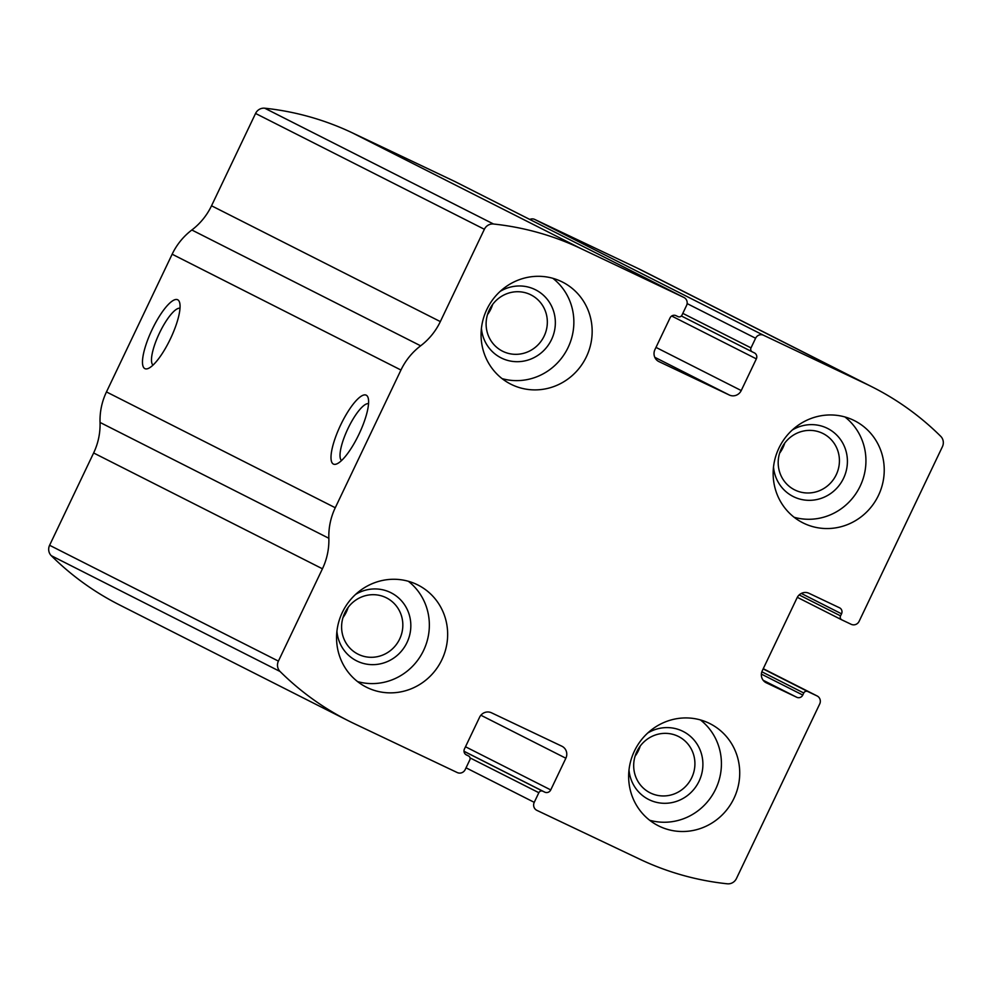 <?xml version="1.0" encoding="UTF-8"?>
<svg xmlns="http://www.w3.org/2000/svg" width="992" height="992" viewBox="0 0 992 992"><rect width="100%" height="100%" fill="white"/><g stroke="black" fill="none" stroke-linecap="round" stroke-linejoin="round"><path stroke-width="1.49" d="M763.542 335.259L866.425 384.102A289.9 279.223 -63.2 0 1 872.551 387.116A289.9 279.223 -63.2 0 1 940.726 436.319A9.151 8.816 -63.2 0 1 942.4 446.722L859.122 621.314A6.101 5.878 -63.2 0 1 851.186 624.303L841.886 619.888A3.05 2.939 -63.2 0 1 840.546 615.871L841.538 613.812A4.576 4.414 -63.2 0 0 839.517 607.786L808.988 593.29A9.151 8.816 -63.2 0 0 797.084 597.779L762.265 670.766A9.151 8.816 -63.2 0 0 766.295 682.806L796.824 697.302A4.576 4.414 -63.2 0 0 802.776 695.057L803.768 692.999A3.05 2.939 -63.2 0 1 807.736 691.498L817.024 695.913A6.101 5.878 -63.2 0 1 819.714 703.948L736.436 878.54A9.151 8.816 -63.2 0 1 727.285 883.798A289.9 279.223 -63.2 0 1 639.815 859.221L536.92 810.377A6.101 5.878 -63.2 0 1 534.242 802.342L538.842 792.707A3.05 2.939 -63.2 0 1 542.81 791.207L544.794 792.149A4.576 4.414 -63.2 0 0 550.746 789.917L565.862 758.235A9.151 8.816 -63.2 0 0 561.832 746.195L491.474 712.789A9.151 8.816 -63.2 0 0 479.57 717.278L464.454 748.948A4.576 4.414 -63.2 0 0 466.463 754.974L468.46 755.916A3.05 2.939 -63.2 0 1 469.799 759.934L465.198 769.569A6.101 5.878 -63.2 0 1 457.262 772.557L354.38 723.714A289.9 279.223 -63.2 0 1 348.254 720.713A289.9 279.223 -63.2 0 1 280.079 671.497A9.151 8.816 -63.2 0 1 278.405 661.106L322.437 568.788A64.083 61.727 -63.2 0 0 328.848 538.272A64.083 61.727 -63.2 0 1 335.271 507.743L400.954 370.028A64.083 61.727 -63.2 0 1 420.645 345.811A64.083 61.727 -63.2 0 0 440.336 321.594L484.369 229.276A9.151 8.816 -63.2 0 1 493.52 224.018A289.9 279.223 -63.2 0 1 580.99 248.608L683.885 297.451A6.101 5.878 -63.2 0 1 686.563 305.474L681.963 315.121A3.05 2.939 -63.2 0 1 677.995 316.609L676.011 315.667A4.576 4.414 -63.2 0 0 670.046 317.911L654.943 349.581A9.151 8.816 -63.2 0 0 658.973 361.621L729.331 395.027A9.151 8.816 -63.2 0 0 741.235 390.55L756.35 358.868A4.576 4.414 -63.2 0 0 754.329 352.854L752.345 351.9A3.05 2.939 -63.2 0 1 751.006 347.894L755.594 338.247A6.101 5.878 -63.2 0 1 763.542 335.259L534.738 219.443L637.62 268.286A289.9 279.223 -63.2 0 1 643.746 271.287L872.551 387.116M348.254 720.713L119.449 604.884A289.9 279.223 -63.2 0 1 51.274 555.681A9.151 8.816 -63.2 0 1 49.6 545.278L93.632 452.972A64.083 61.727 -63.2 0 0 100.043 422.443A64.083 61.727 -63.2 0 1 106.466 391.927L172.149 254.212A64.083 61.727 -63.2 0 1 191.84 229.995A64.083 61.727 -63.2 0 0 211.532 205.778L255.564 113.46A9.151 8.816 -63.2 0 1 264.715 108.202A289.9 279.223 -63.2 0 1 352.185 132.779L455.08 181.623A6.101 5.878 -63.2 0 1 455.328 181.759M358.955 434.26A38.142 10.255 115.4 0 1 336.685 463.946A38.142 10.255 115.4 0 1 340.541 425.221A38.142 10.255 115.4 0 1 368.106 397.755A38.142 10.255 115.4 0 1 358.955 434.26M170.426 338.818A38.142 10.255 115.4 0 1 148.155 368.503A38.142 10.255 115.4 0 1 152.012 329.79A38.142 10.255 115.4 0 1 179.564 302.324A38.142 10.255 115.4 0 1 170.426 338.818M529.79 219.443A6.101 5.878 -63.2 0 1 534.738 219.443M853.331 420.112A57.214 55.106 116.8 0 0 779.216 447.491A57.214 55.106 116.8 0 0 802.85 522.809A57.214 55.106 116.8 0 0 877.858 496.645A57.214 55.106 116.8 0 0 854.534 420.707A57.214 55.106 116.8 0 0 853.331 420.112M561.249 281.455A57.214 55.106 116.8 0 0 487.134 308.834A57.214 55.106 116.8 0 0 510.781 384.152A57.214 55.106 116.8 0 0 585.788 357.988A57.214 55.106 116.8 0 0 562.464 282.05A57.214 55.106 116.8 0 0 561.249 281.455M708.821 723.081A57.214 55.106 116.8 0 0 634.706 750.46A57.214 55.106 116.8 0 0 658.341 825.766A57.214 55.106 116.8 0 0 733.348 799.614A57.214 55.106 116.8 0 0 710.024 723.676A57.214 55.106 116.8 0 0 708.821 723.081M416.739 584.424A57.214 55.106 116.8 0 0 342.624 611.804A57.214 55.106 116.8 0 0 366.271 687.121A57.214 55.106 116.8 0 0 441.279 660.957A57.214 55.106 116.8 0 0 417.954 585.02A57.214 55.106 116.8 0 0 416.739 584.424M153.016 365.106A31.533 8.482 115.4 0 1 159.365 333.275A31.533 8.482 115.4 0 1 180.011 308.252M341.546 460.536A31.533 8.482 115.4 0 1 347.894 428.718A31.533 8.482 115.4 0 1 368.54 403.682M343.009 617.545A31.533 30.38 116.8 0 0 348.105 607.464M385.801 597.531A31.533 30.38 116.8 0 0 344.943 612.622A31.533 30.38 116.8 0 0 357.976 654.137A31.533 30.38 116.8 0 0 399.317 639.716A31.533 30.38 116.8 0 0 386.458 597.854A31.533 30.38 116.8 0 0 385.801 597.531M336.92 631.321A38.142 36.741 116.8 0 0 394.729 657.374A38.142 36.741 116.8 0 0 390.228 592.373A38.142 36.741 116.8 0 0 355.62 594.394M357.566 681.591A57.214 55.106 116.8 0 0 422.976 651.694A57.214 55.106 116.8 0 0 408.344 581.275M635.078 756.202A31.533 30.38 116.8 0 0 640.187 746.12M677.871 736.188A31.533 30.38 116.8 0 0 637.025 751.279A31.533 30.38 116.8 0 0 650.058 792.794A31.533 30.38 116.8 0 0 691.399 778.373A31.533 30.38 116.8 0 0 678.54 736.51A31.533 30.38 116.8 0 0 677.871 736.188M629.002 769.978A38.142 36.741 116.8 0 0 686.799 796.03A38.142 36.741 116.8 0 0 682.298 731.03A38.142 36.741 116.8 0 0 647.689 733.051M649.648 820.248A57.214 55.106 116.8 0 0 715.046 790.351A57.214 55.106 116.8 0 0 700.426 719.932M487.518 314.576A31.533 30.38 116.8 0 0 492.615 304.494M530.311 294.562A31.533 30.38 116.8 0 0 489.453 309.653A31.533 30.38 116.8 0 0 502.485 351.168A31.533 30.38 116.8 0 0 543.827 336.747A31.533 30.38 116.8 0 0 530.968 294.897A31.533 30.38 116.8 0 0 530.311 294.562M481.43 328.352A38.142 36.741 116.8 0 0 539.239 354.417A38.142 36.741 116.8 0 0 534.738 289.404A38.142 36.741 116.8 0 0 500.129 291.425M502.076 378.622A57.214 55.106 116.8 0 0 567.486 348.725A57.214 55.106 116.8 0 0 552.854 278.306M779.588 453.232A31.533 30.38 116.8 0 0 784.697 443.151M822.38 433.219A31.533 30.38 116.8 0 0 781.535 448.31A31.533 30.38 116.8 0 0 794.555 489.825A31.533 30.38 116.8 0 0 835.909 475.404A31.533 30.38 116.8 0 0 823.05 433.541A31.533 30.38 116.8 0 0 822.38 433.219M773.512 467.009A38.142 36.741 116.8 0 0 831.308 493.061A38.142 36.741 116.8 0 0 826.807 428.06A38.142 36.741 116.8 0 0 792.199 430.082M794.158 517.278A57.214 55.106 116.8 0 0 859.556 487.382A57.214 55.106 116.8 0 0 844.936 416.962M637.62 268.286L866.425 384.102M352.185 132.779L580.99 248.608M264.715 108.202L493.52 224.018M455.08 181.623L683.885 297.451M51.274 555.681L280.079 671.497M49.6 545.278L278.405 661.106M93.632 452.972L322.437 568.788M100.043 422.443L328.848 538.272M106.466 391.927L335.271 507.743M172.149 254.212L400.954 370.028M191.84 229.995L420.645 345.811M211.532 205.778L440.336 321.594M255.564 113.46L484.369 229.276M654.782 357.294L729.331 395.027M655.985 347.398L741.235 390.55M671.683 316.014L756.35 358.868M752.283 351.875L681.368 315.977L752.221 351.838M682.806 313.373L751.006 347.894M687.121 303.589L755.594 338.247M841.824 619.864L797.308 597.32L841.762 619.826M799.168 594.927L840.546 615.871M801.288 593.439L841.538 613.812M763.158 680.264L796.824 697.302M761.372 674.101L802.776 695.057M761.856 671.782L803.768 692.999M763.146 668.93L807.736 691.498M817.16 695.975L763.257 668.695L817.024 695.913M465.781 754.552L468.46 755.916M480.884 715.232L565.862 758.235M465.496 746.765L550.746 789.917M464.008 751.254L544.794 792.149M464.008 751.316L542.81 791.207M470.022 757.876L538.842 792.707M466.042 767.82L534.242 802.342M455.204 181.697L684.009 297.513M465.769 754.552L468.522 755.941"/></g></svg>
